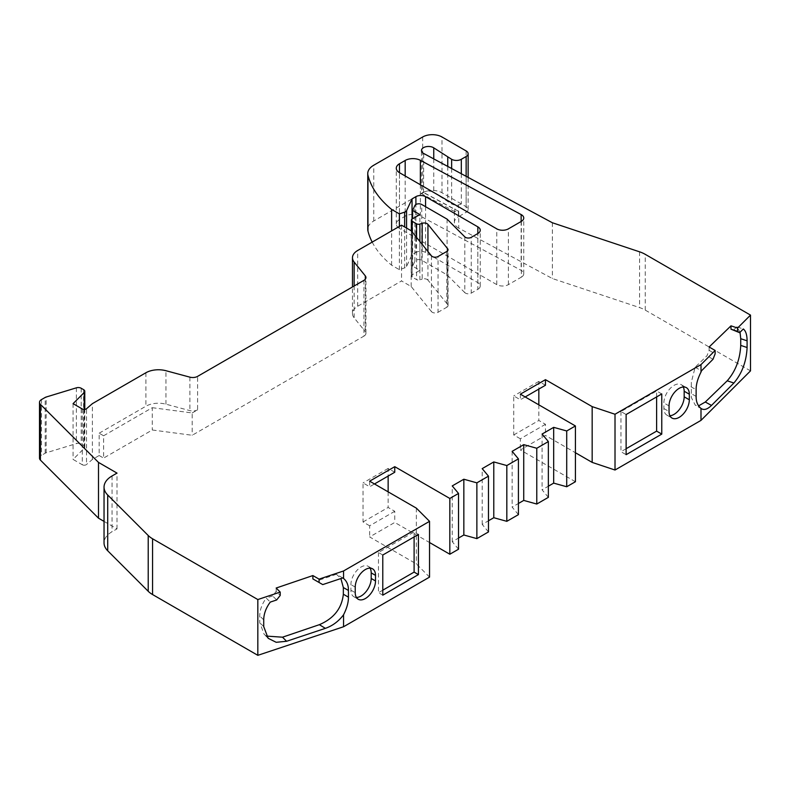 <?xml version="1.0" encoding="UTF-8"?>
<svg xmlns="http://www.w3.org/2000/svg" width="790" height="790" viewBox="0 0 790 790"><rect width="100%" height="100%" fill="white"/><g stroke="black" fill="none" stroke-linecap="round" stroke-linejoin="round"><path stroke-width="0.59" stroke-dasharray="3.95 2.96" d="M750.5 370.875L645.232 310.105A27.324 15.77 0 0 0 639.574 307.596L552.378 278.534L458.723 228.113L458.723 211.374L454.843 211.651L454.724 209.409A13.657 7.89 0 0 1 458.378 205.607L458.378 216.766L466.14 212.283A6.833 3.94 0 0 0 468.134 209.488A6.833 3.94 0 0 0 466.14 206.703L441.985 192.76A13.657 7.89 0 0 0 422.67 192.76L373.759 220.993A20.491 11.83 0 0 0 367.755 229.367M458.723 228.113A13.657 7.89 180 0 1 458.378 227.915A13.657 7.89 180 0 1 454.378 222.336A13.657 7.89 180 0 1 458.378 216.766M431.449 255.832L431.449 311.606A4.098 2.37 0 0 0 432.258 312.287A4.098 2.37 0 0 0 438.055 312.287L438.055 256.513M464.806 236.852L464.806 292.626A4.098 2.37 0 0 0 465.458 293.12A4.098 2.37 0 0 0 471.255 293.12L471.255 237.346M433.75 158.889L433.75 192.464A7.021 4.049 0 0 0 433.443 192.266A7.021 4.049 0 0 0 423.223 192.454C420.823 194.034 420.922 194.093 423.519 192.622C420.922 194.093 420.823 194.034 423.223 192.454L454.724 209.409M454.843 211.651L421.465 193.688L421.465 150.515M423.519 192.622L423.697 153.477M399.483 219.531A10.932 6.31 0 0 0 396.284 223.995A10.932 6.31 0 0 0 399.483 228.458L399.483 172.684L399.483 219.531L405.181 216.243L405.181 175.972M521.351 221.378L521.351 277.152L508.385 284.637A8.196 4.73 0 0 1 496.791 284.637L399.483 228.458M521.351 277.152A8.196 4.73 0 0 0 523.75 273.804A8.196 4.73 0 0 0 521.143 270.338L420.369 216.085A10.932 6.31 0 0 0 405.181 216.243M82.308 408.983L82.308 464.757L73.075 459.425L84.234 448.266A4.098 2.37 0 0 0 84.777 447.081A4.098 2.37 0 0 0 83.582 445.412L81.182 444.019A4.098 2.37 0 0 0 76.373 443.605L46.175 452.798A4.098 2.37 0 0 0 45.188 453.213L41.505 455.346A6.833 3.94 0 0 0 39.5 458.131M82.308 464.757A2.735 1.58 0 0 0 86.515 464.51L86.515 408.736M99.155 455.524L103.609 458.091L103.609 435.774L99.155 433.206L99.155 455.524L92.391 459.425L86.515 464.51M363.943 280.341L363.943 336.115L192.197 435.27L152.263 429.997L103.609 458.091M363.943 336.115A6.833 3.94 0 0 0 365.938 333.321A6.833 3.94 0 0 0 365.306 331.652L365.306 279.216M431.449 311.606L411.185 286.523L401.527 280.944L357.682 306.263A17.765 10.25 0 0 0 352.478 313.512A17.765 10.25 0 0 0 354.147 317.847L365.306 331.652M446.844 251.437L446.844 307.211L438.055 312.287M446.844 307.211A4.098 2.37 0 0 0 448.049 305.542A4.098 2.37 0 0 0 447.663 304.535L447.663 250.766M427.943 251.497L427.943 280.124L447.663 304.535M427.943 280.124A4.098 2.37 0 0 0 422.176 279.077L422.176 244.357M464.806 292.626L447.071 274.89L421.742 260.266A4.098 2.37 0 0 0 414.878 261.332L412.637 266.171L419.885 270.348L412.153 274.811A2.735 1.58 0 0 0 411.353 275.927A2.735 1.58 0 0 0 412.153 277.043L416.577 279.591A2.735 1.58 0 0 0 419.875 279.848L422.176 279.077M477.841 289.318A8.196 4.73 0 0 0 480.241 285.97A8.196 4.73 0 0 0 477.841 282.623L477.841 233.544L477.841 289.318L471.255 293.12M425.563 206.703L425.563 252.435L477.841 282.623M425.563 252.435A6.833 3.94 0 0 0 415.905 252.435L415.905 204.521M372.189 242.105A136.621 78.872 0 0 0 391.623 265.193L399.375 269.666L404.648 267.909A4.098 2.37 0 0 0 406.564 266.477L412.044 254.666L415.905 252.435M575.416 481.732L520.353 449.945L545.465 435.438L575.416 452.729M548.359 497.344L542.088 489.82L548.359 486.196M518.418 514.636L512.137 507.111L518.418 503.487M488.467 531.927L482.186 524.402L488.467 520.778M458.526 549.218L452.245 541.693L458.526 538.059M429.543 577.105L416.35 563.912L369.651 536.953L394.763 522.447L429.543 542.523M104.043 521.39L117.009 528.875L112.052 531.739A27.324 15.77 0 0 0 104.043 542.888M117.009 528.875L117.009 473.101M103.609 435.774L152.263 407.689L152.263 429.997M152.263 407.689L192.197 412.953L192.197 435.27M192.197 412.953L197.599 409.832L197.599 376.376M401.527 225.17L401.527 280.944M411.185 286.523L411.185 230.749M447.071 219.116L447.071 274.89M391.623 265.193L391.623 230.887M552.378 222.76L552.378 278.534M545.465 385.244L538.839 381.422L538.839 389.065M538.839 404.845L538.839 420.468L545.465 424.289L545.465 435.438M545.465 424.289L520.353 438.786L520.353 449.945M520.353 438.786L513.727 434.964L513.727 395.918L520.353 399.74L525.182 396.955M520.353 394.171L520.353 399.74M394.763 472.252L388.147 468.431L388.147 476.074M388.147 491.854L388.147 507.466L394.763 511.288L394.763 522.447M394.763 511.288L369.651 525.794L369.651 536.953M369.651 525.794L363.025 521.973L363.025 482.927L369.651 486.749L374.48 483.964M369.651 481.169L369.651 486.749M416.35 508.138L416.35 563.912M99.155 433.206L145.893 406.228A17.765 10.25 0 0 1 165.959 404.184L189.886 410.622A6.833 3.94 0 0 0 197.599 409.832M399.375 269.666L399.375 226.414M709.134 346.998L709.134 350.335L706.961 355.786L695.141 367.232L691.319 382.281L691.319 397.508L695.338 405.27L698.567 405.872M740.033 332.264L736.873 326.833L743.321 328.976M736.873 326.833L733.081 330.497M661.773 393.943L656.618 390.961L620.97 411.541L626.124 414.523M620.97 411.541L620.97 451.702L626.124 454.685M626.124 448.72L620.97 451.702M656.618 396.926L656.618 390.961M683.291 386.991A14.348 8.285 120 0 0 681.197 384.661A14.348 8.285 120 0 0 670.137 388.512A14.348 8.285 120 0 0 663.876 402.949L663.876 408.519A14.348 8.285 120 0 0 666.849 415.086A14.348 8.285 120 0 0 669.91 415.747M695.141 367.232L701.471 370.826M538.839 381.422L513.727 395.918M513.727 434.964L538.839 420.468M388.147 468.431L363.025 482.927M363.025 521.973L388.147 507.466M414.108 536.933L414.108 531.947L418.433 534.435M382.785 555.014L378.459 552.526L414.108 531.947M378.459 552.526L378.459 592.678L382.785 595.176M382.785 590.189L378.459 592.678M370.056 568.148A14.348 8.285 120 0 0 368.229 566.321A14.348 8.285 120 0 0 357.169 570.163A14.348 8.285 120 0 0 350.908 584.6L350.908 590.179A14.348 8.285 120 0 0 353.881 596.746A14.348 8.285 120 0 0 356.379 597.418M342.741 577.934L336.461 574.251L340.885 578.557M266.349 636.078L264.146 634.291L259.752 622.609L259.752 615.914C259.821 609.91 261.984 603.965 266.26 598.089L270.259 602.099M276.164 588.037L276.164 591.384L280.213 595.433M276.164 591.384L272.629 595.927L276.668 599.966M272.629 595.927L266.26 598.089M92.391 459.425L92.391 403.651M691.319 382.281L691.319 397.508M709.134 350.335L715.138 353.811M336.461 574.251L316.533 581.015L322.745 584.6M412.637 266.171L412.637 218.761M412.044 219.107L412.044 254.666M433.75 192.464L451.643 203.919A6.833 3.94 0 0 0 461.311 203.919L458.378 205.607M452.245 541.693L452.245 485.919M713.014 359.282L706.961 355.786M419.885 270.348L419.885 214.574M542.088 434.046L542.088 489.82M73.075 403.651L73.075 459.425M447.752 166.433L447.752 201.667M482.186 524.402L482.186 468.628M512.137 451.337L512.137 507.111M496.791 284.637L496.791 228.863M420.369 216.085L420.369 184.742M521.143 221.496L521.143 270.338M76.373 387.831L76.373 443.605M46.175 452.798L46.175 397.024M354.147 285.99L354.147 317.847M357.682 306.263L357.682 250.489M421.742 260.266L421.742 204.492M422.67 136.986L422.67 192.76M373.759 220.993L373.759 165.219M466.14 150.93L466.14 206.703M441.985 192.76L441.985 136.986M458.723 211.374L423.697 192.513M639.574 251.822L639.574 307.596M645.232 310.105L645.232 254.331M112.052 475.965L112.052 531.739M508.385 284.637L508.385 228.863M41.505 399.572L41.505 455.346M81.182 388.246L81.182 444.019M45.188 453.213L45.188 397.439M189.886 377.156L189.886 410.622M414.878 261.332L414.878 205.558M466.14 176.328L466.14 212.283M696.128 396.422L690.964 393.44M669.041 405.922L663.876 402.949M663.876 408.519L669.041 411.501M690.964 386.745L696.128 389.727M355.233 587.098L350.908 584.6M350.908 590.179L355.233 592.678M263.722 619.893L259.752 615.914M263.722 626.588L259.752 622.609M145.893 372.762L145.893 406.228M165.959 404.184L165.959 370.717M83.582 389.638L83.582 445.412M419.875 241.503L419.875 279.848M404.648 267.909L404.648 226.977M461.311 173.731L461.311 203.919M84.234 409.447L84.234 448.266M416.577 237.415L416.577 279.591M406.564 228.083L406.564 266.477M451.643 168.527L451.643 203.919M412.153 231.944L412.153 277.043M412.153 274.811L412.153 219.037M454.378 222.336L454.378 210.802M396.284 223.995L396.284 168.221M523.75 273.804L523.75 218.03M365.938 333.321L365.938 277.547M352.478 313.512L352.478 286.958M448.049 305.542L448.049 249.768M480.241 285.97L480.241 230.196M468.134 209.488L468.134 177.404M701.619 408.835L695.338 405.27M666.849 415.086L672.014 418.068M681.197 384.661L686.352 387.643M353.881 596.746L358.206 599.245M368.229 566.321L372.554 568.82M268.136 638.29L264.146 634.301M84.777 447.081L84.777 409.408M411.353 275.927L411.353 230.957"/><path stroke-width="1.19" d="M447.663 250.766L447.663 248.761A4.098 2.37 180 0 1 448.049 249.768A4.098 2.37 180 0 1 446.844 251.437L438.055 256.513A4.098 2.37 180 0 1 432.258 256.513A4.098 2.37 180 0 1 431.449 255.832L411.185 230.749L401.527 225.17L357.682 250.489A17.765 10.25 0 0 0 352.478 257.738A17.765 10.25 0 0 0 354.147 262.073L354.147 285.99M477.841 233.544L477.841 226.849A8.196 4.73 180 0 1 480.241 230.196A8.196 4.73 180 0 1 477.841 233.544L471.255 237.346A4.098 2.37 180 0 1 465.458 237.346A4.098 2.37 180 0 1 464.806 236.852L447.071 219.116L421.742 204.492A4.098 2.37 0 0 0 414.878 205.558L412.637 210.397L419.885 214.574L412.153 219.037A2.735 1.58 180 0 0 411.353 220.153A2.735 1.58 180 0 0 412.153 221.269L412.153 231.944M575.416 452.729L592.164 462.397L615.015 470.02L700.997 420.379L750.5 370.875L750.5 315.101L645.232 254.331A27.324 15.77 0 0 0 639.574 251.822L552.378 222.76L423.697 153.477A7.021 4.049 180 0 1 423.519 153.379A7.021 4.049 180 0 1 421.465 150.515A7.021 4.049 180 0 1 425.79 146.772A7.021 4.049 180 0 1 433.443 147.651A7.021 4.049 180 0 1 433.75 147.839L433.75 158.889M84.777 409.408L84.777 391.307A4.098 2.37 180 0 0 83.582 389.638L81.182 388.246A4.098 2.37 0 0 0 76.373 387.831L46.175 397.024A4.098 2.37 0 0 0 45.188 397.439L41.505 399.572A6.833 3.94 0 0 0 39.5 402.357L39.5 458.131A6.833 3.94 0 0 0 40.418 460.106L98.493 518.181L104.043 521.39M433.75 147.839L451.643 159.294A6.833 3.94 180 0 0 461.311 159.294L466.14 156.509A6.833 3.94 0 0 0 468.134 153.714A6.833 3.94 0 0 0 466.14 150.93L441.985 136.986A13.657 7.89 0 0 0 422.67 136.986L373.759 165.219A20.491 11.83 0 0 0 367.755 173.593L367.755 229.367A20.491 11.83 0 0 0 367.972 231.085A136.621 78.872 0 0 0 372.189 242.105M548.359 486.196L553.681 483.125L566.716 486.749L575.416 481.732L575.416 425.958L520.353 394.171L545.465 379.664L545.465 385.244L525.182 396.955M518.418 503.487L523.731 500.416L536.775 504.04L548.359 497.344L548.359 441.571L536.775 448.266L523.731 444.642L512.137 451.337L518.418 458.862L506.825 465.557L493.78 461.933L482.186 468.628L488.467 476.153L476.874 482.848L463.839 479.224L452.245 485.919L458.526 493.444L449.826 498.46L394.763 466.673L394.763 472.252L374.48 483.964M488.467 520.778L493.78 517.707L506.825 521.331L518.418 514.636L518.418 458.862M458.526 538.059L463.839 534.998L476.874 538.622L488.467 531.927L488.467 476.153M429.543 542.523L449.826 554.234L458.526 549.218L458.526 493.444M343.561 626.746L429.543 577.105L429.543 521.331L343.561 570.973L343.561 578.468C346.879 581.203 348.499 585.202 348.43 590.466L348.43 597.161C348.499 602.345 346.879 608.221 343.561 614.778L343.561 626.746L257.826 655.325L152.559 594.544A27.324 15.77 0 0 1 148.214 591.285L148.214 535.501L107.707 495.004A27.324 15.77 180 0 1 104.043 487.114A27.324 15.77 180 0 1 112.052 475.965L117.009 473.101L98.493 462.407L98.493 518.181M104.043 487.114L104.043 542.888A27.324 15.77 0 0 0 107.707 550.778L148.214 591.285M496.791 228.863L399.483 172.684A10.932 6.31 180 0 1 396.284 168.221A10.932 6.31 180 0 1 399.483 163.757L405.181 160.469A10.932 6.31 180 0 1 420.369 160.311L521.143 214.564A8.196 4.73 180 0 1 523.75 218.03A8.196 4.73 180 0 1 521.351 221.378L508.385 228.863A8.196 4.73 180 0 1 496.791 228.863M98.493 462.407L40.418 404.332L40.418 460.106M84.777 391.307A4.098 2.37 180 0 1 84.234 392.492L73.075 403.651L82.308 408.983A2.735 1.58 180 0 0 86.515 408.736L92.391 403.651L145.893 372.762A17.765 10.25 180 0 1 165.959 370.717L189.886 377.156A6.833 3.94 180 0 0 197.599 376.376L363.943 280.341A6.833 3.94 180 0 0 365.938 277.547A6.833 3.94 180 0 0 365.306 275.878L354.147 262.073M447.663 248.761L427.943 224.35L427.943 251.497M477.841 226.849L425.563 196.661L425.563 206.703M391.623 230.887L391.623 209.419A136.621 78.872 180 0 1 367.972 175.311L367.972 231.085M750.5 315.101L737.574 328.038L737.574 331.385L739.618 332.679L743.321 328.976C745.79 330.911 747.054 334.861 747.093 340.826L747.093 347.521C746.422 361.553 742.017 373.394 733.89 383.022L711.504 405.418C707.366 409.447 703.87 410.454 700.997 408.42L700.997 420.379M701.619 408.835L700.997 408.42C697.688 405.685 696.059 401.685 696.128 396.422L696.128 389.727C696.059 384.542 697.688 378.667 700.997 372.11L701.471 370.826L713.014 359.282L715.138 353.811L715.138 350.464L709.134 346.998L730.987 325.835L737.574 328.038M626.124 454.685L626.124 414.523L661.773 393.943L661.773 434.105L626.124 454.685M689.324 399.789A14.348 8.285 -60 0 1 683.064 414.227A14.348 8.285 -60 0 1 672.014 418.068A14.348 8.285 -60 0 1 669.041 411.501L669.041 405.922A14.348 8.285 -60 0 1 675.302 391.485A14.348 8.285 -60 0 1 686.352 387.643A14.348 8.285 -60 0 1 689.324 394.21L689.324 399.789L684.17 396.807L684.17 391.228A14.348 8.285 120 0 0 683.291 386.991M615.015 470.02L615.015 414.246L700.997 364.605L700.997 372.11M615.015 414.246L592.164 406.623L592.164 462.397M538.839 389.065L538.839 404.845M592.164 406.623L545.465 379.664M388.147 476.074L388.147 491.854M449.826 554.234L449.826 498.46M394.763 466.673L369.651 481.169L416.35 508.138L429.543 521.331M382.785 555.014L418.433 534.435L418.433 574.597L382.785 595.176L382.785 555.014M375.517 580.966A14.348 8.285 -60 0 1 369.256 595.403A14.348 8.285 -60 0 1 358.206 599.245A14.348 8.285 -60 0 1 355.233 592.678L355.233 587.098A14.348 8.285 -60 0 1 361.494 572.661A14.348 8.285 -60 0 1 372.554 568.82A14.348 8.285 -60 0 1 375.517 575.387L375.517 580.966L371.201 578.468L371.201 572.888A14.348 8.285 120 0 0 370.056 568.148M343.561 614.778C338.624 621.315 332.56 625.838 325.371 628.346L286.582 641.273L276.184 642.3L268.146 638.29L263.722 626.588L263.722 619.893C263.791 613.879 265.973 607.954 270.259 602.099L276.668 599.966L280.213 595.433L280.213 592.085L257.826 599.551L257.826 655.325M257.826 599.551L152.559 538.77L152.559 594.544M39.5 402.357A6.833 3.94 0 0 0 40.418 404.332M148.214 535.501A27.324 15.77 0 0 0 152.559 538.77M280.213 592.085L276.164 588.037L312.88 575.564L319.071 579.139L343.561 570.973M575.416 425.958L566.716 430.975L553.681 427.351L542.088 434.046L548.359 441.571M700.997 364.605L715.138 350.464M367.755 173.593A20.491 11.83 0 0 0 367.972 175.311M391.623 209.419L399.375 213.893L404.648 212.135A4.098 2.37 180 0 0 406.564 210.703L406.564 228.083M415.905 204.521L415.905 196.661L412.044 198.892L406.564 210.703M415.905 196.661A6.833 3.94 180 0 1 425.563 196.661M422.176 244.357L422.176 223.303L419.875 224.074A2.735 1.58 180 0 1 416.577 223.817L412.153 221.269M422.176 223.303A4.098 2.37 180 0 1 427.943 224.35M399.375 226.414L399.375 213.893M698.567 405.872L705.292 402.021L711.504 405.418M733.89 383.022L727.215 380.8L705.292 402.021M727.215 380.8C735.53 371.27 740.033 359.48 740.734 345.398L747.093 347.521M747.093 340.826L740.734 338.703L740.734 345.398M740.734 338.703L740.033 332.264M737.574 331.385L730.987 329.183L739.618 332.679M730.987 329.183L730.987 325.835M661.773 434.105L656.618 431.123L626.124 448.72M656.618 431.123L656.618 396.926M669.91 415.747A14.348 8.285 120 0 0 684.17 396.807M566.716 430.975L566.716 486.749M418.433 574.597L414.108 572.098L414.108 536.933M414.108 572.098L382.785 590.189M356.379 597.418A14.348 8.285 120 0 0 371.201 578.468M340.885 578.557L343.344 587.533L343.344 594.218C341.823 608.349 333.824 618.501 319.358 624.683L282.504 637.194L266.349 636.078M343.561 578.468L342.741 577.934L322.745 584.6L312.88 578.912L312.88 575.564M286.582 641.273L282.504 637.194M325.371 628.346L319.358 624.683M319.071 579.139L319.071 582.477M316.533 581.015L312.88 578.912M412.637 218.761L412.637 210.397M412.044 198.892L412.044 219.107M553.681 427.351L553.681 483.125M463.839 534.998L463.839 479.224M447.752 157.052L447.752 166.433M476.874 538.622L476.874 482.848M536.775 448.266L536.775 504.04M523.731 444.642L523.731 500.416M493.78 517.707L493.78 461.933M506.825 521.331L506.825 465.557M420.369 184.742L420.369 160.311M521.143 214.564L521.143 221.496M365.306 279.216L365.306 275.878M107.707 495.004L107.707 550.778M399.483 163.757L399.483 172.684M405.181 175.972L405.181 160.469M466.14 156.509L466.14 176.328M684.17 391.228L689.324 394.21M371.201 572.888L375.517 575.387M348.43 590.466L343.344 587.533M343.344 594.218L348.43 597.161M419.875 224.074L419.875 241.503M404.648 226.977L404.648 212.135M461.311 159.294L461.311 173.731M84.234 392.492L84.234 409.447M416.577 223.817L416.577 237.415M451.643 159.294L451.643 168.527M352.478 286.958L352.478 257.738M468.134 177.404L468.134 153.714M411.353 230.957L411.353 220.153"/></g></svg>
